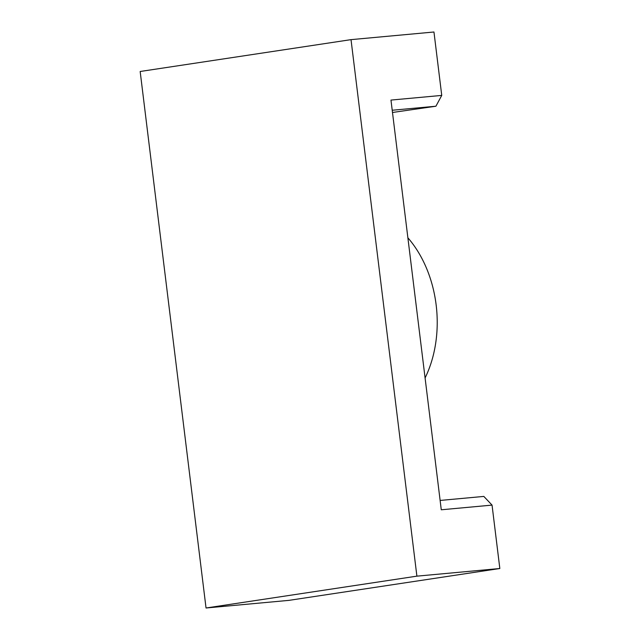 <?xml version="1.0" encoding="UTF-8"?>
<svg xmlns="http://www.w3.org/2000/svg" width="640" height="640" viewBox="0 0 640 640"><rect width="100%" height="100%" fill="white"/><g stroke="black" fill="none" stroke-linecap="round" stroke-linejoin="round"><path stroke-width="0.96" d="M492.048 505.104L441.272 509.784L390.968 100.08L441.744 95.408L433.96 32L351.024 39.64L416.896 576.152L499.832 568.512L492.048 505.104L483.824 496.416L440.128 500.44M407.872 237.784A104.464 75.464 84.7 0 1 425.088 377.96M499.832 568.512L288.976 600.36L206.04 608L140.168 71.488L351.024 39.64M441.744 95.408L435.912 106.224L392.488 112.48M206.04 608L416.896 576.152M435.912 106.224L392.216 110.248"/></g></svg>
